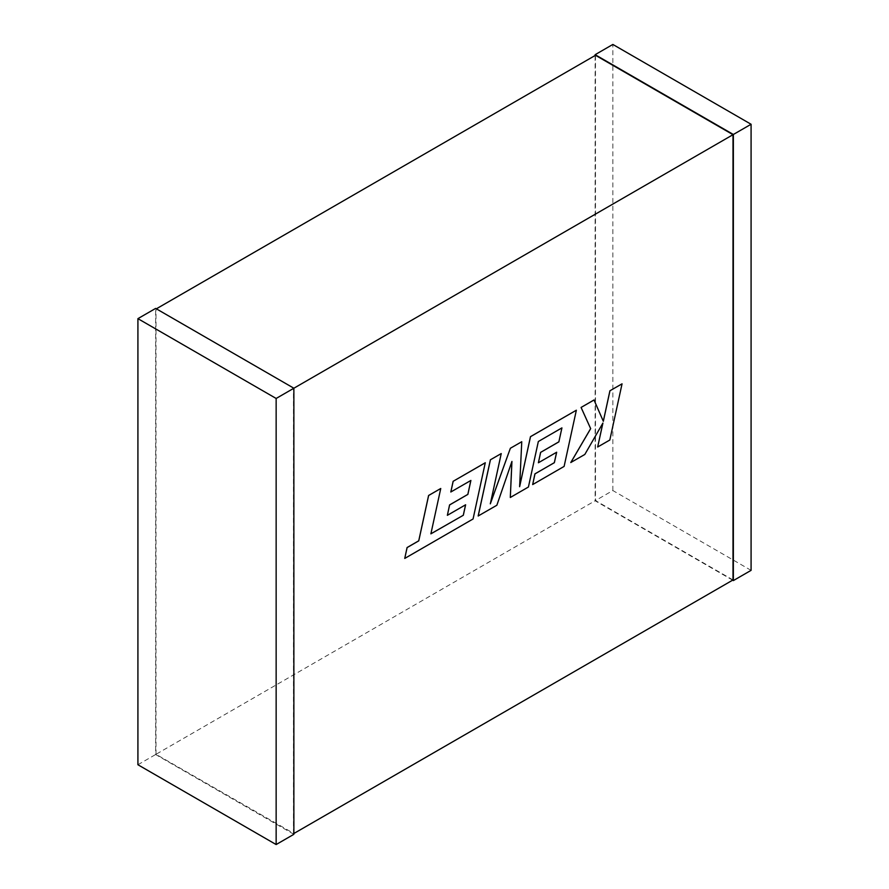 <?xml version="1.0" encoding="UTF-8"?>
<svg xmlns="http://www.w3.org/2000/svg" width="889" height="889" viewBox="0 0 889 889"><rect width="100%" height="100%" fill="white"/><g stroke="black" fill="none" stroke-linecap="round" stroke-linejoin="round"><path stroke-width="0.67" stroke-dasharray="4.45 3.33" d="M293.87 388.226L156.353 308.827M733.003 579.961L595.486 500.574L155.997 754.305L293.87 833.504M293.514 833.704L293.514 388.426M155.997 754.305L155.997 309.039M595.486 55.296L595.486 500.574M732.647 580.173L595.13 500.774L595.13 55.496M751.083 570.349L612.854 490.539L595.13 500.774M612.854 490.539L612.854 44.45M293.87 834.315L155.642 754.517L155.642 308.416M137.917 764.74L155.642 754.517M430.898 533.8L440.722 488.472M404.717 558.403L473.037 518.954L485.272 462.747M450.823 491.995L470.892 480.449M447.334 515.298L465.58 504.808M478.16 515.998L496.829 505.219L511.897 461.547M510.264 497.462L528.388 486.994L538.301 441.489L561.881 427.909M538.367 462.747L556.67 452.223M532.633 484.549L564.082 466.392L576.328 410.185M519.643 486.472L521.721 441.711M490.372 503.541L501.207 453.546M597.675 447L609.787 439.999L622.022 383.804M603.331 421.308L594.019 399.961M570.782 462.524L584.784 454.435L602.842 423.175"/><path stroke-width="1.33" d="M156.353 308.827L595.486 55.296L733.003 134.695L293.87 388.226L293.87 834.315L276.146 844.55L137.917 764.74L137.917 318.651L155.642 308.416L293.87 388.226L276.146 398.461L276.146 844.55M293.87 833.504L733.003 579.961L733.003 134.695M595.13 55.496L595.13 54.685L733.358 134.483L733.358 580.584L732.647 580.173M595.13 54.685L612.854 44.45L751.083 124.26L751.083 570.349L733.358 580.584M751.083 124.26L733.358 134.483M137.917 318.651L276.146 398.461M463.325 515.253L430.887 533.845L440.755 488.494L428.631 495.495L418.763 540.845L407.118 547.568L404.751 558.425L473.07 518.976L485.272 462.747L453.123 481.316L450.823 491.995L470.892 480.449L467.87 494.395L449.612 504.941L447.367 515.32L465.625 504.774L463.325 515.253L430.898 533.8M440.755 488.494L428.598 495.473L418.73 540.823L407.073 547.546L404.751 558.425M485.305 462.769L453.123 481.316M450.856 492.006L453.157 481.338M470.848 480.471L467.836 494.384L449.578 504.919L447.367 515.32M465.58 504.808L463.291 515.231M556.625 452.245L554.325 462.669L534.978 473.881L532.667 484.572L564.115 466.414L576.361 410.207L530.511 436.677L519.632 486.705L521.754 441.722L510.375 448.256L490.317 503.841L501.24 453.568L490.395 459.791L478.16 515.998L496.862 505.241L511.942 461.424L510.308 497.484L511.897 461.547M510.308 497.484L528.422 487.016L538.334 441.511L561.926 427.887L558.87 441.822L540.612 452.368L538.401 462.769L556.67 452.223L554.358 462.691L534.934 473.859L532.667 484.572M561.926 427.887L558.87 441.822M558.914 441.844L540.645 452.379L538.401 462.769M576.361 410.207L530.477 436.655L519.643 486.472M521.754 441.722L510.375 448.256L490.372 503.541M501.24 453.568L490.395 459.791M490.428 459.813L478.193 516.02M602.842 423.175L597.675 447L609.821 440.022L622.056 383.826L609.921 390.782L603.309 421.253M622.056 383.826L609.921 390.782M609.954 390.804L603.331 421.308L594.019 399.961L581.073 407.44L590.652 428.598L570.782 462.524L584.818 454.457L602.909 423.064L597.675 447M594.052 399.983L581.073 407.44M581.106 407.462L590.652 428.598M590.685 428.609L570.816 462.547"/></g></svg>
